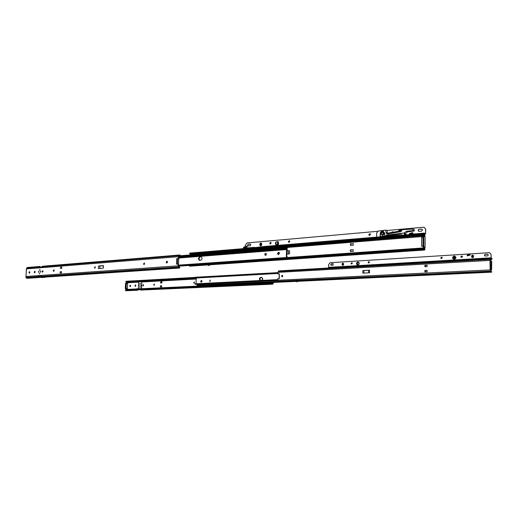 <?xml version="1.0" encoding="UTF-8"?>
<svg xmlns="http://www.w3.org/2000/svg" width="518" height="518" viewBox="0 0 518 518"><rect width="100%" height="100%" fill="white"/><g stroke="black" fill="none" stroke-linecap="round" stroke-linejoin="round"><path stroke-width="0.78" d="M40.495 272.274L40.585 270.953L40.495 272.274M38.61 272.41L38.695 271.095L38.61 272.41M42.703 272.112L42.884 270.862M42.133 271.49L42.476 272.164L43.033 271.426L42.696 270.752L42.133 271.49M39.452 273.905L39.543 273.064L39.452 273.905M39.685 270.305L39.776 269.464L39.685 270.305M166.854 262.937L166.569 262.244L167.314 261.37M166.809 261.305L166.168 262.173L166.621 262.943L166.958 262.93L167.146 261.292L166.809 261.305L167.21 261.376M144.263 264.614L143.991 263.934L144.684 263.086M144.205 263.021L143.59 263.869L144.023 264.62L144.205 263.021L144.606 263.092M95.04 268.272L94.807 267.625L95.383 266.835L94.399 267.566L95.053 268.266L94.956 266.77M53.878 271.322L54.163 269.969M53.775 269.904L53.27 270.655L53.619 271.335L53.775 269.904L54.15 269.956M179.824 267.676L179.416 268.039L178.27 266.932L178.095 263.979L178.496 264.05L178.574 266.563L179.584 267.262L178.911 267.159M42.301 277.292L40.877 275.809L37.859 276.016L39.251 277.499L41.66 277.091M38.28 275.99L39.86 277.214M38.746 276.761L41.252 276.593M41.33 276.703L39.595 276.819M26.47 269.211L25.906 277.305L26.237 277.868L38.397 277.039M39.601 266.479L27.486 267.469L26.56 268.091L38.701 267.1L38.403 267.592L41.421 267.353L42.657 266.226L179.597 254.992M26.56 268.091L26.515 268.894L178.393 256.708L179.629 254.992L180.258 255.724M38.701 267.1L39.64 266.472L40.521 266.964L38.921 267.553L41.427 267.34M41.705 266.867L40.521 266.964M41.492 267.165L40.21 267.275M178.963 256.242L180.044 255.937L179.675 255.588L178.995 256.19L178.723 258.631L176.8 258.586L178.723 258.631M61.81 267.217L60.47 267.249L60.399 268.473L61.739 268.369L61.81 267.146L60.47 267.249M61.532 271.749L60.192 271.782L60.12 273.005L61.461 272.915L61.538 271.685L60.192 271.782M98.517 265.999L98.381 268.525L103.309 268.162L103.445 265.617L98.517 265.999L103.386 265.721L103.231 268.169M27.117 278.321L26.237 277.868M34.253 271.963L34.57 272.876L35.133 271.898L34.797 271.231L34.253 271.963L34.991 271.341M29.008 272.358L29.319 273.264L29.876 272.293L29.545 271.633L29.008 272.358L29.733 271.743M176.8 258.586L176.567 264.174L178.095 263.979M178.321 258.553L178.393 256.708M34.797 272.818L34.667 272.015M29.539 273.206L29.416 272.41M178.483 264.348L178.814 258.935L177.642 258.657L177.421 264.063M25.991 276.418L26.373 269.179M99.385 266.025L103.354 265.773M99.747 268.428L99.877 266.038M39.86 269.502L39.744 270.292M39.627 273.103L39.51 273.892M265.592 255.368C266.602 254.772 266.692 254.111 265.857 253.367L265.643 253.347C264.633 253.943 264.543 254.61 265.384 255.348L265.592 255.368M265.961 253.399L265.876 253.406C264.912 253.917 264.789 254.571 265.514 255.368M278.406 254.61L277.842 253.548L278.891 252.247C277.726 252.842 277.564 253.632 278.406 254.61M279.519 253.308L278.198 254.591L277.467 253.464L278.794 252.182L279.519 253.308M198.692 258.67L200.207 256.682L201.178 256.611L200.207 256.682C198.485 257.686 198.277 258.916 199.592 260.373L198.692 258.67M199.819 256.604L198.303 258.599L199.372 260.347L200.544 260.301C202.35 259.162 202.499 257.919 200.997 256.559L199.819 256.604L201.353 256.701M167.437 261.48L167.113 262.891M286.344 257.958L286.538 249.462L285.01 249.132L285.023 248.498L286.441 248.705L286.907 249.553L286.713 258.042L286.344 258.696L285.625 258.21L284.796 258.424L284.816 257.789L285.586 257.543L286.24 257.97M178.425 265.915L285.282 258.437M178.425 265.87L284.796 258.424M178.445 265.3L284.816 257.789M178.762 257.55L285.01 249.132M178.788 256.98L285.023 248.498M287.218 248.135L285.353 247.844L285.295 248.245L286.266 248.297L286.26 248.718M286.279 247.889L285.56 248.245M278.606 254.591C277.978 253.658 278.153 252.913 279.131 252.357M199.806 260.36C198.698 258.825 198.964 257.627 200.602 256.76M178.872 256.41L285.91 247.792L286.273 247.151L287.276 247.468M286.765 255.75L287.218 249.152L286.266 248.297M286.674 247.481L287.296 247.429L287.289 248.206M286.752 256.248L287.03 256.682M286.732 257.362L287.082 257.304L286.739 256.902M286.732 257.316L287.069 257.291M208.851 265.527L210.399 264.763L209.874 264.659L208.994 265.527L207.925 264.84L209.466 264.64L208.087 264.737M423.989 249.741L422.792 249.113L423.012 248.659L423.776 248.867L424.436 250.052L425.045 249.294L424.268 247.85L425.097 247.442L424.106 247.092L423.724 246.031L423.711 237.179L424.035 236.376L425.019 236.823M424.605 249.145L424.229 249.236M189.089 265.469L189.711 266.194M209.466 264.64L210.023 264.75M247.183 249.275L243.913 249.546M190.378 253.943L190.851 254.888M425.032 247.494L424.572 247.954L425.045 249.294M424.281 236.454L424.598 235.081L425.064 235.062L424.171 233.592M424.002 233.741L424.624 234.796L409.738 235.91M243.201 248.646L189.879 253.082L189.478 253.386L190.035 253.975L189.497 253.425M423.012 248.659L286.7 258.21M422.792 249.113L286.525 258.611M424.585 236.571L425.025 235.237M244.567 248.141L247.319 246.756L243.836 247.792L243.725 247.196L243.201 248.556L243.57 248.744M243.771 249.029L189.776 253.496M424.229 234.343L422.999 234.822L190.035 253.975M409.822 236.13L190.43 254.027M353.276 245.254L353.295 243.602L350.887 243.68L350.492 243.713L350.472 245.364L353.276 245.254L350.472 245.364M353.205 251.398L353.224 249.741L350.815 249.812L350.421 249.844L350.401 251.495L353.205 251.398L350.401 251.495M287.017 254.047L289.504 253.859L289.575 250.783L286.946 250.952M423.964 236.402L423.323 236.435L422.999 237.238L423.005 246.082L423.394 247.144L424.812 247.423M289.504 253.859L288.306 253.911L288.377 250.841M287.004 254.008L288.306 253.911M350.815 249.812L350.796 251.47M350.867 245.331L350.887 243.68M244.6 247.967L243.836 247.792L243.764 248.213M247.241 246.717L247.131 246.121L247.002 246.659M246.458 246.73L246.341 246.134L243.725 247.196M246.341 246.134L246.885 246.063M244.295 249.359L243.946 249.598M404.357 234.162L407.09 234.881L408.644 234.751L409.699 233.411L412.438 232.686L412.593 233.404L409.777 234.155L409.777 234.596M412.593 233.404L412.71 233.741L411.195 234.207M405.976 234.35L407.2 234.868M405.141 235.14L405.141 234.771L404.351 234.887M412.943 233.534L412.438 232.686M410.178 234.298L409.777 234.155M404.752 235.042L405.141 235.088M423.064 246.587L421.665 246.179L421.658 237.341L423.711 237.179M421.665 246.179L423.005 246.082L422.999 237.238M419.075 231.332L421.503 231.125L422.5 230.005L421.937 229.118L419.075 229.267C417.955 229.791 417.819 230.458 418.654 231.274L419.075 231.332M398.582 230.704L398.685 231.216L399.255 230.057L401.806 229.694M271.128 243.091L270.636 242.307L269.697 243.214L270.189 243.997L271.128 243.091M289.808 241.479L289.303 240.682L288.319 241.602L288.83 242.398L289.808 241.479M250.09 245.791L250.835 244.846L250.33 244.043L248.387 244.179C247.52 244.697 247.436 245.279 248.148 245.927L250.09 245.791M393.149 232.2L392.663 231.695L391.414 232.511M370.538 234.492L370.001 233.663L368.81 234.648L369.347 235.476L370.538 234.492M275.427 243.725L275.99 244.91C278.367 245.312 279.105 244.205 278.205 241.608L275.848 242.055M259.842 244.897C260.418 246.277 261.033 246.225 261.687 244.742L261.707 243.946C261.13 242.566 260.515 242.618 259.861 244.107L259.842 244.897L259.919 244.049C260.431 242.884 260.91 242.845 261.363 243.926L261.337 244.723C260.826 245.888 260.347 245.933 259.894 244.846L260.949 244.723L260.975 243.933L260.127 244.004L260.107 244.8M425.608 229.364L425.615 233.437L424.236 233.165L425.576 233.877L425.764 229.422L424.365 227.396L423.387 227.253L386.978 230.484M377.512 231.326L247.08 242.91L245.435 245.001L245.39 246.523M245.357 247.649L245.344 248.077M418.758 231.306C417.981 230.478 418.136 229.817 419.23 229.325L421.989 229.137M270.292 244.017L269.878 243.259L270.713 242.34M288.934 242.418L288.507 241.653L289.381 240.708M248.258 245.94C247.636 245.254 247.74 244.684 248.575 244.224L250.414 244.069M369.451 235.502L368.971 234.699L370.066 233.689M275.395 243.311L275.563 242.541L277.667 241.66L278.302 243.071C277.998 244.619 277.24 245.176 276.029 244.729L275.395 243.324M391.595 232.478L392.728 231.721M425.764 229.422L424.391 227.408M253.969 247.721L254.403 247.682M424.352 233.476L422.558 234.311L243.583 248.854M399.197 235.632L399.566 235.599M244.01 248.213L243.441 248.511L244.127 249.067M262.503 246.672L253.6 247.753L254.189 247.339L255.406 247.598M422.558 234.311L243.997 248.815M422.455 234.006L424.236 233.165M410.301 234.317L409.686 234.758L261.83 246.982M400.414 235.528L399.378 235.198L398.944 235.554M399.443 231.08L401.359 230.737M401.592 230.633L399.106 231.138M382.064 235.185C383.229 235.36 383.916 234.803 384.123 233.514L383.165 232.09M383.385 231.255C381.611 231.093 380.6 231.98 380.354 233.922L380.413 236.506L381.099 236.726M380.413 236.506L384.777 235.981M385.295 236.376L384.777 236.202L384.706 233.294L383.326 231.229C381.494 230.95 380.432 231.824 380.147 233.851L380.218 236.745L376.715 237.166L376.618 233.035L378.224 231.06L385.884 230.102L385.936 232.381L386.952 233.89L387.736 233.961L400.887 231.63L402.389 229.688L412.852 229.085L414.432 229.616M385.884 230.102L387.27 230.588L387.373 233.229M401.599 230.698L386.434 233.398L387.088 233.935M384.777 236.202L386.655 236.26M404.513 235.191L402.868 235.204L399.015 233.689L404.137 232.983L386.007 235.159L387.399 235.625L387.412 236.202M386.007 235.159L386.033 236.053M404.293 235.114L404.338 233.055L405.29 233.488M400.077 234.11L387.399 235.625M405.484 233.463L407.685 231.831L406.339 231.345L404.137 232.983M406.339 231.345L412.852 230.555L414.186 231.047L407.685 231.831M414.186 231.047L414.458 229.629M412.852 230.555L413.131 229.131M405.277 234.097L405.29 233.391M143.609 285.25L143.253 284.66L142.722 285.295L143.078 285.891L143.609 285.25M143.24 285.871L143.402 284.725M262.704 278.561L262.16 279.286L262.406 279.862M262.509 279.675L262.717 278.742M193.667 282.731L194.315 283.352L194.444 282.051L193.667 282.731M194.237 283.352L193.972 282.776L194.574 282.096M153.652 284.745L154.241 285.34L154.358 284.097L153.652 284.745M154.196 285.34L153.963 284.79L154.487 284.142M138.928 281.229L138.882 281.902L141.848 281.74L141.505 281.086M138.882 281.902L138.546 281.261L126.554 281.928L127.078 282.983M195.435 277.37L126.146 281.261L125.777 281.494L126.165 281.934L196.27 278.056L141.518 281.099M125.958 281.598L195.422 277.726M141.848 281.727L139.193 281.87M141.453 289.089L139.627 289.173M273.685 282.439L272.766 284.168L271.574 283.56L271.788 283.236L272.746 283.657L273.394 282.452M272.766 284.168L140.851 290.086L140.216 289.679L137.244 289.815L137.879 290.216L138.533 289.756M125.57 290.086L135.755 289.743M137.005 289.685L137.989 289.64M139.258 289.588L271.574 283.56M125.531 290.209L125.868 290.76L137.879 290.216M125.77 289.931L136.228 289.452M137.503 289.394L137.827 289.381M139.51 289.303L271.788 283.236M127.014 288.623L126.541 289.899M135.457 286.363L135.625 285.017M130.271 286.616L130.439 285.282M161.733 286.836L161.525 285.742L161.733 286.836L160.418 286.901L160.463 285.839L161.525 285.742M160.638 281.902L160.593 282.964L161.901 282.893L161.953 281.831L160.638 281.902M135.813 285.755L135.476 284.952L134.958 285.58L135.289 286.383L135.813 285.755M130.627 286.014L130.29 285.217L129.778 285.839L130.109 286.642L130.627 286.014M138.144 280.588L138.623 280.788M126.988 289.173L125.647 289.07L126.774 289.212M125.647 289.07L125.278 288.481L125.531 283.372L126.146 282.873M125.945 289.057L125.583 288.468L125.835 283.352L126.256 282.867L127.292 282.996L127.266 283.443M202.001 281.19L201.301 281.164M160.593 282.964L161.655 282.86L161.7 281.798M161.448 282.867L161.493 281.805M161.318 285.748L161.48 286.804M161.273 286.81L160.418 286.901M201.508 282.135L201.755 280.581M201.612 280.484L201.34 282.187L200.952 281.397L201.612 280.484M278.127 281.416L197.429 285.004M260.606 280.458C259.641 279.157 259.874 278.172 261.299 277.506L261.998 277.467M198.018 285.813L296.108 281.397M196.976 285.263L197.339 285.839L278.574 282.045M261.758 280.4L262.717 278.852L261.732 277.376L261.007 277.454C259.531 278.198 259.337 279.202 260.418 280.471C259.337 279.202 259.531 278.198 261.007 277.454L261.299 277.506M298.083 281.306L371.225 277.81M371.238 277.803L298.103 281.274M296.089 281.371L198.116 285.936M126.405 283.32L127.661 283.495L127.409 288.604L126.152 288.442L126.405 283.32L125.531 283.372M126.152 288.442L127.409 288.604M125.278 288.481L125.835 283.352M210.036 280.121L209.887 281.598L210.036 280.121M210.224 280.154L209.991 281.604M200.647 281.345L201.47 280.439L202.001 281.274L201.178 282.187L200.647 281.345M260.716 277.395C259.175 278.25 259.026 279.273 260.276 280.478M196.27 277.998L196.057 283.637M195.759 284.278L277.836 280.503M195.493 277.7L195.539 277.24L195.869 278.017M278.011 272.604L195.539 277.24M277.998 273.096L195.526 277.693M277.836 279.778L195.292 283.825L195.169 284.298L277.823 280.296M277.842 279.61L195.292 283.825M277.823 280.27L195.273 284.278M195.202 284.285L195.26 283.825M296.069 281.28L297.954 281.196L297.002 281.844L296.069 281.28M297.954 281.196L491.537 272.196L491.53 271.568L490.086 269.93L277.823 280.244L278.833 282.116L296.056 281.313M328.677 267.638L328.626 268.033L329.493 267.987M332.129 267.8L329.461 267.987M491.129 259.317L491.537 258.812L491.239 258.566L490.345 259.965L490.371 260.709M491.537 258.812L491.491 259.175M328.626 267.987L278.911 270.869L278.244 271.516L277.972 273.97L279.215 273.925M332.012 267.793L491.226 258.566M490.552 259.816L491.375 259.233M424.889 271.859L427.13 271.749L427.13 270.357L424.889 270.467L424.889 271.859M424.883 265.32L424.883 266.705L427.123 266.582L427.123 265.19L424.883 265.32L425.09 266.692M427.123 265.19L425.09 265.378M369.541 270.189L362.853 270.551L362.833 273.141L369.515 272.798L369.541 270.189L368.635 270.26L368.609 272.844M363.889 273.09L363.914 270.519L362.853 270.551M363.914 270.519L368.635 270.26M490.514 269.736L491.588 269.859L490.125 269.839L489.97 260.405L490.824 259.201M490.766 270.914L491.537 272.196M279.299 273.918L279.325 278.645L277.862 278.645L277.823 280.244M282.757 276.178L282.304 275.246L281.559 275.99L282.012 276.923L282.757 276.178M279.435 273.815L277.972 273.97M490.611 269.606L490.293 270.001L491.064 271.011M282.168 276.929L281.85 276.042L282.439 275.291M490.015 260.489L491.478 260.994L491.75 261.862L491.588 269.859M425.446 271.833L425.446 270.506L424.889 270.467M425.446 270.506L427.13 270.357M425.097 271.846L425.097 270.525M425.44 265.358L425.44 266.673M478.043 258.799L477.661 259.265L475.394 258.955M474.132 259.032L474.585 259.628M479.02 259.369L478.651 259.071M476.372 259.337L475.472 258.955M474.132 259.395L474.585 259.427M454.079 258.45L455.218 257.744L454.603 257.038M331.267 265.32L330.853 264.646L331.526 263.85L333.242 263.753M467.916 255.775L467.32 255.866L467.158 255.141L470.001 254.357L467.158 255.141L467.32 255.866L470.163 255.089L470.001 254.357L470.163 255.089L469.787 255.257M461.383 257.407L460.929 256.708L461.972 255.873M441.31 258.624L440.863 257.932L441.848 257.109M484.939 256.009L484.466 255.27L485.321 254.357L487.762 254.26M351.586 264.063L351.178 263.403L351.949 262.632M368.654 263.027L368.24 262.361L369.049 261.584M489.853 252.868L491.064 254.565L491.129 258.035L492.048 258.508L492.022 258.987L491.161 258.359L491.064 254.565M331.39 263.817L330.717 264.614L331.19 265.307L332.983 265.229L333.184 263.733L331.526 263.85M460.819 256.669L461.311 257.381L462.419 256.572L461.933 255.86L460.819 256.669M440.747 257.893L441.239 258.605L442.288 257.802L441.802 257.09L440.747 257.893M485.217 254.319L484.356 255.232L484.867 255.983L487.367 255.911C488.351 255.497 488.468 254.947 487.729 254.247L485.321 254.357M351.042 263.371L351.508 264.044L352.357 263.293L351.89 262.613L351.042 263.371M368.104 262.328L368.583 263.014L369.464 262.244L368.991 261.564L368.104 262.328M473.549 255.75C473.53 257.673 472.889 258.1 471.613 257.012C471.62 255.076 472.261 254.655 473.549 255.75L473.484 255.769C472.772 254.804 472.17 254.895 471.678 256.047L471.704 256.993C472.422 257.945 473.025 257.841 473.51 256.695L473.484 255.769M343.635 263.843C343.428 265.559 342.897 265.825 342.048 264.64C342.249 262.93 342.78 262.665 343.635 263.843L343.583 263.85C342.78 262.768 342.294 263.027 342.126 264.627L342.126 264.64C342.922 265.728 343.408 265.475 343.583 263.863L342.495 263.973L342.482 264.646L343.473 264.588L343.486 263.908L343.395 264.601L342.048 264.64M329.636 267.974L328.619 267.34L328.665 264.471L330.154 262.71L488.986 252.719L489.84 252.862L490.954 254.519M471.678 256.047L473.199 256.009L473.212 256.766L473.316 255.996C472.895 255.219 472.481 255.244 472.073 256.067L472.079 256.831C472.5 257.601 472.915 257.582 473.322 256.753L473.51 256.695M469.709 259.816L469.023 259.278L478.515 258.722L479.409 259.343L480.633 259.272M345.694 266.53L338.176 266.919L345.687 266.485L346.516 266.951M478.522 258.773L469.023 259.278M470.124 259.79L469.153 259.324M339.523 267.359L338.338 266.958M491.317 259.596L492.009 259.032L491.414 259.421M339.012 267.385L338.176 266.919M342.618 264.646L342.625 263.966L343.402 263.921M473.212 256.766L472.228 256.824L472.222 256.067M467.903 255.711L467.754 255.044L469.619 254.532L469.768 255.193M455.154 257.724L454.694 257.064L453.684 257.815L454.144 258.476L455.154 257.724M462.27 257.051L461.13 257.219M474.3 259.641L472.876 259.628M472.481 259.492L471.665 259.175M473.737 259.447L473.737 259.052M38.831 271.16L38.695 272.39L38.863 271.154M44.367 277.376L43.661 277.421L44.801 277.428L44.147 277.169M42.696 277.266L41.738 277.635L40.916 277.143M44.088 277.48L43.499 277.357L44.231 277.285M40.553 276.638L38.287 276.023M42.1 277.285L42.58 277.467M41.175 277.493L42.152 277.415L41.31 277.577M40.767 271.011L40.579 272.254M40.715 271.018L40.585 272.254M140.954 285.036L140.922 285.664L140.954 285.036M140.268 286.959L139.938 287.354L139.718 286.985L140.048 286.59L140.268 286.959M140.417 283.819L140.087 284.214L139.866 283.845L140.197 283.456L140.417 283.819M141.038 285.042L140.954 285.671M139.128 285.127L139.096 285.761M138.779 289.42L139.115 289.685L139.957 288.83L141.569 288.817L141.744 281.773L141.343 288.791L139.925 288.604L139.089 289.458L137.425 288.889L135.768 289.556L136.124 289.821M136.085 289.821L135.755 289.776M141.744 281.773L138.733 281.941L138.416 288.675M139.905 288.61L136.914 288.746L136.15 289.543M136.448 289.743L137.393 289.109L138.053 289.672M138.772 289.64L138.073 289.672M138.364 289.439L137.425 288.889M136.584 289.646L137.736 289.277M136.104 289.821L137.749 289.29M41.421 276.832L178.581 267.476M41.103 276.372L178.27 266.932M179.034 267.301L179.843 267.715M38.863 276.884L39.582 276.832M26.004 276.482L178.024 265.831M25.939 277.415L38.086 276.58M41.718 266.854L178.729 255.717M42.081 266.492L179.079 255.296M39.122 267.346L40.197 267.256M179.144 256.015L180.044 255.937M179.888 255.633L180.225 255.232M179.707 267.955L179.409 267.443M26.91 267.735L39.064 266.744M28.989 272.604L29.403 272.656M34.233 272.209L34.648 272.267M285.768 248.834L286.253 248.802M178.425 266.006L286.033 258.488M285.399 257.588L285.379 258.333M285.599 248.646L285.586 249.385M200.686 256.539L201.269 256.65M287.218 248.264L287.231 247.533M287.017 257.155L287.037 256.416M285.722 247.934L285.353 247.844M424.637 249.067L424.087 249.106M423.562 249.326L188.999 265.617M424.41 248.575L423.193 248.659M425.025 234.855L424.585 234.686M424.268 247.85L286.726 257.575M243.596 248.893L189.478 253.38M422.999 234.822L422.805 234.278M424.397 235.541L190.734 254.578M423.212 236.48L287.302 247.455M425.032 247.403L425.019 236.726M424.611 248.873L425.038 249.016M424.313 248.452L424.663 248.569M423.394 247.144L424.106 247.092M424.307 235.716L424.65 235.845M423.005 246.082L423.724 246.031M411.965 233.469L411.816 232.744M404.629 234.084L404.629 234.809M406.073 234.382L405.322 234.117M277.784 243.065C277.104 241.472 276.385 241.53 275.628 243.253C276.301 244.852 277.02 244.787 277.784 243.065M253.665 247.662L243.441 248.511M423.834 233.482L409.738 234.654M260.949 244.723L261.337 244.723M261.363 243.926L260.975 243.933M401.599 230.497L401.45 229.765M401.061 230.633L400.887 229.765M400 230.75L399.825 229.875M399.43 230.924L399.255 230.057M398.996 231.157L398.847 230.406M398.931 231.17L398.815 230.594M398.763 231.203L398.653 230.685M381.099 233.676C381.352 232.427 382.044 231.902 383.178 232.096L384.084 233.501C383.87 234.796 383.178 235.353 382.012 235.172L381.099 233.76M383.339 233.463C382.679 232.142 382.019 232.2 381.345 233.631C381.999 234.958 382.666 234.9 383.339 233.463M385.936 232.381L387.328 232.86M140.164 284.207L139.938 283.87L140.384 283.825L139.938 283.851L140.158 284.207M139.789 286.985L140.236 286.966L139.789 286.985M141.757 281.494L196.251 278.509M127.227 282.77L138.727 282.148M141.887 281.98L196.231 279.027M126.994 282.304L138.785 281.656M125.777 281.494L137.684 280.834M140.65 280.665L195.428 277.603M140.229 289.691L272.054 283.709M125.337 290.365L137.251 289.827M272.442 283.514L273.005 283.488M141.395 289.167L273.251 283.113M126.625 289.847L136.273 289.407M126.904 289.4L136.681 288.947M141.569 288.72L273.394 282.601M272.61 283.624L272.371 283.981M126.793 289.167L126.819 288.63M127.078 283.417L127.098 282.983M197.377 284.952L197.364 284.395M261.48 277.357L261.946 277.441M277.823 280.342L195.785 284.317M296.846 281.837L298.077 281.216M296.192 281.164L296.827 281.488L297.481 281.106M490.947 258.89L278.496 271.147M491.349 259.557L490.889 259.583M490.747 259.337L278.244 271.516M489.97 260.405L278.011 272.371M490.896 271.05L278.017 281.183M491.103 271.613L278.244 281.65M490.85 260.768L490.96 269.645M454.241 259.473C452.013 258.43 452.007 257.252 454.221 255.944C456.462 256.986 456.468 258.158 454.241 259.473M357.828 265.158C355.963 264.193 355.976 263.112 357.86 261.92C359.725 262.885 359.719 263.966 357.828 265.158M328.619 267.34L490.999 257.834M357.88 262.011L356.488 263.63L357.854 265.08L359.252 263.461L357.88 262.011M454.241 256.047L452.615 257.815L454.26 259.382L455.898 257.614L454.241 256.047M359.214 263.532C358.475 261.972 357.724 262.017 356.96 263.668C357.692 265.229 358.443 265.184 359.214 263.532M453.101 257.86C454.008 259.55 454.895 259.499 455.782 257.699C454.875 256.002 453.982 256.054 453.101 257.86M455.659 257.718C454.875 259.311 454.092 259.356 453.295 257.86C454.072 256.268 454.856 256.222 455.659 257.718M478.671 259.084L491.161 258.359M491.414 258.65L491.873 258.624M345.875 266.796L469.185 259.635M328.82 267.793L338.364 267.236M359.123 263.552C358.443 265.009 357.776 265.048 357.129 263.668C357.808 262.212 358.469 262.173 359.123 263.552M469.198 254.875L469.295 255.322M469.541 254.668L469.664 255.225M468.194 255.037L468.317 255.594M468.9 254.96L469.004 255.406M42.444 277.59L41.816 277.195M40.378 276.392L41.084 276.34M40.307 276.347L41.058 276.295M38.416 276.1L40.903 275.926M141.414 288.688L140.799 288.72M139.834 288.649L136.823 288.791M138.021 288.973L138.487 289.433M137.555 289.348L136.927 289.717M42.269 277.298L179.416 268.039M27.085 278.321L39.251 277.499M180.309 255.665L180.011 256.028M285.69 248.763L286.422 248.705M178.445 266.207L286.344 258.696M178.451 265.132L285.56 257.55M178.742 258.035L286.053 249.585M180.238 255.75L286.26 247.151M286.35 248.362L287.043 248.31M287.101 256.539L287.082 257.304M424.436 250.052L210.276 264.776L208.773 265.514M207.977 264.938L189.685 266.194M423.323 236.435L424.022 236.383M425.084 236.765L425.097 247.442M247.319 246.756L247.209 246.16M406.047 234.369L405.29 234.104M412.982 233.566L412.833 232.841M207.925 264.84L208.748 265.507M275.408 243.117L275.563 242.541M254.157 247.339L243.849 248.2M399.346 235.198L380.341 236.791M376.715 237.095L262.348 246.652M424.391 233.106L410.165 234.298M383.216 232.109L383.178 232.096C381.96 231.896 381.248 232.433 381.041 233.715L382.012 235.172M197.203 284.401L197.177 284.971M277.985 273.472L195.849 278.017M195.441 277.266L195.422 277.771M195.189 283.78L195.169 284.298M298.135 281.216L296.801 281.831M296.775 281.831L296.018 281.255M491.576 271.497L491.731 271.995M279.098 278.645L279.215 273.88M490.999 269.891L491.621 269.865M139.925 288.604L136.914 288.746"/></g></svg>
